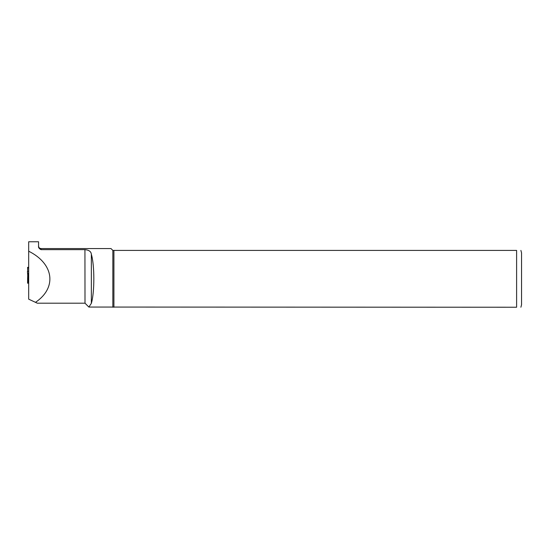 <?xml version="1.0" encoding="UTF-8"?>
<svg xmlns="http://www.w3.org/2000/svg" width="549" height="549" viewBox="0 0 549 549"><rect width="100%" height="100%" fill="white"/><g stroke="black" fill="none" stroke-linecap="round" stroke-linejoin="round"><path stroke-width="0.82" d="M28.678 283.174L27.896 277.458C27.752 274.774 28.02 273.217 28.678 272.784M27.635 278.762L27.587 283.174L28.376 283.174M28.678 267.363L27.587 267.363L27.683 271.487M27.882 277.293L27.45 271.529L28.678 271.59M27.683 279.043L27.731 275.269L27.622 278.775M28.006 278.775L27.622 283.174M38.56 241.766L38.56 246.206C38.286 247.537 39.109 248.676 41.031 249.637L84.93 249.637C88.986 250.028 91.127 251.579 91.347 254.304C94.654 265.153 94.668 292.411 91.347 303.343L88.869 307.056L85.006 303.199L37.325 303.199L35.493 302.341C57.144 287.71 53.953 263.746 28.678 251.202L28.678 241.766L38.56 241.766M35.493 302.341L28.678 299.164L28.678 251.202M41.031 249.637L41.031 248.56C39.535 248.416 38.711 247.592 38.56 246.089L38.56 246.206M113.911 307.234L113.911 250.413L516.609 250.413C522.833 250.413 522.833 250.413 516.609 250.413L516.609 307.234C522.833 307.234 522.833 307.234 516.609 307.234L88.869 307.056M112.847 307.234L112.847 250.413L113.911 250.413M41.031 248.56L110.994 248.56L112.847 250.413M84.93 249.637L85.006 303.199M520.891 307.234L521.55 304.764L521.55 252.883L520.891 250.413M28.678 267.987L27.594 267.987M91.347 303.343L91.347 254.304M27.45 271.529L27.896 277.458"/></g></svg>
